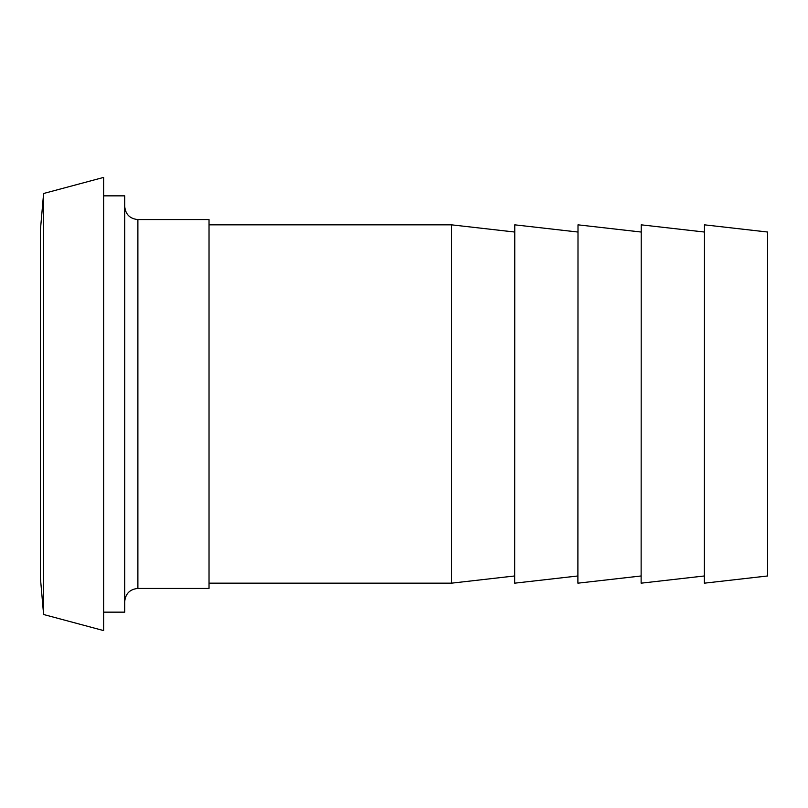 <?xml version="1.0" encoding="UTF-8"?>
<svg xmlns="http://www.w3.org/2000/svg" width="808" height="808" viewBox="0 0 808 808"><rect width="100%" height="100%" fill="white"/><g stroke="black" fill="none" stroke-linecap="round" stroke-linejoin="round"><path stroke-width="1.21" d="M137.885 219.564L137.885 588.436L209.03 588.436L209.03 219.564L137.885 219.564C129.886 218.786 125.493 214.393 124.715 206.393M103.636 612.151L124.715 612.151L124.715 195.849L103.636 195.849M103.636 630.594L103.636 177.406L43.602 193.496L43.602 614.504L103.636 630.594M43.602 614.504L40.4 577.892L40.4 230.108L43.602 193.496M514.767 224.836L514.666 583.164L514.767 224.836L577.892 232.027M514.666 232.027L451.531 224.836L451.531 583.164L514.666 575.973M578.003 224.836L577.892 583.164L578.003 224.836L641.128 232.027M641.229 224.836L641.128 583.164L641.229 224.836L704.364 232.027M704.465 224.836L704.364 583.164L704.465 224.836L767.6 232.027L767.6 575.973L704.465 583.164M209.03 224.836L451.531 224.836M137.885 588.436C129.886 589.214 125.493 593.607 124.715 601.606M577.892 575.973L514.767 583.164M641.128 575.973L578.003 583.164M704.364 575.973L641.229 583.164M209.03 583.164L451.531 583.164"/></g></svg>
